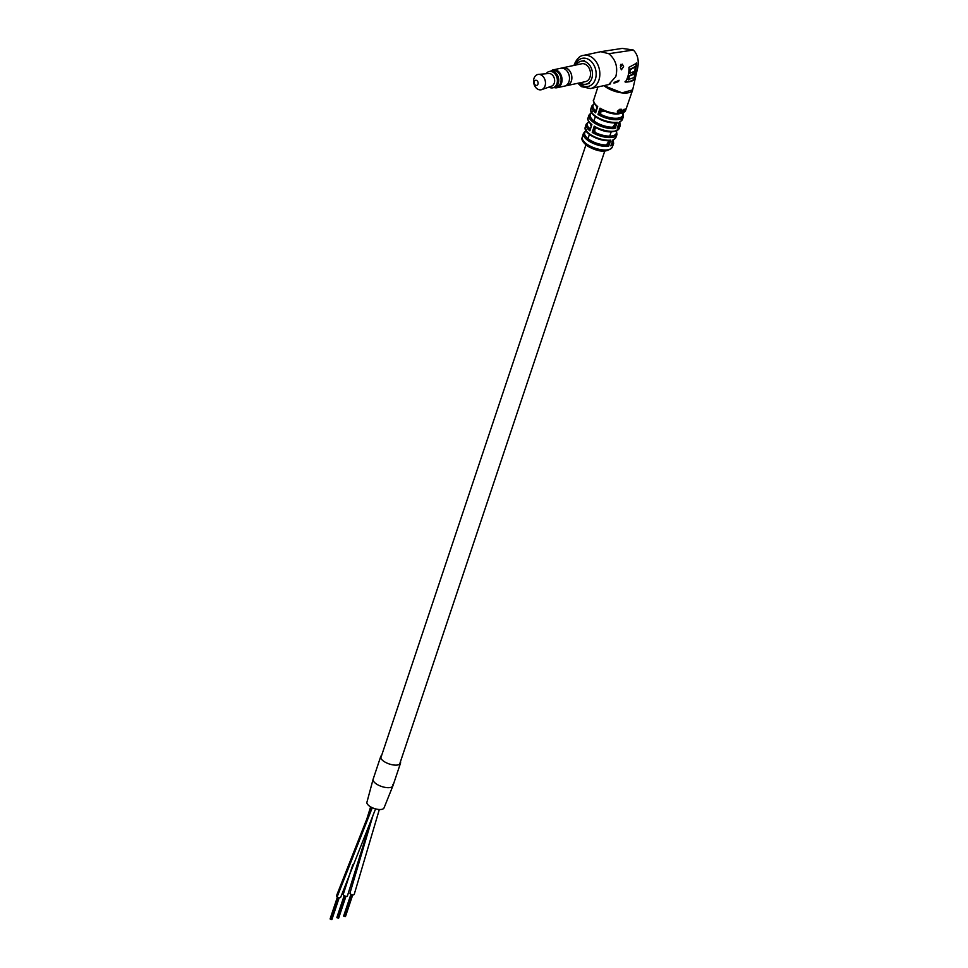 <?xml version="1.0" encoding="UTF-8"?>
<svg xmlns="http://www.w3.org/2000/svg" width="968" height="968" viewBox="0 0 968 968"><rect width="100%" height="100%" fill="white"/><g stroke="black" fill="none" stroke-linecap="round" stroke-linejoin="round"><path stroke-width="1.45" d="M371.216 819.823L347.427 895.896A2.214 0.907 -161.5 0 1 346.084 896.283A2.214 0.907 -161.5 0 1 343.942 895.533A2.214 0.907 -161.5 0 1 343.229 894.48L352.86 864.557M375.572 808.885L340.651 897.348A2.214 0.907 -161.5 0 1 339.272 897.735A2.214 0.907 -161.5 0 1 337.118 896.949A2.214 0.907 -161.5 0 1 336.453 895.932L371.434 807.288M400.425 761.755A10.442 4.295 -161.5 0 1 400.498 763.195A10.442 4.295 -161.5 0 1 393.976 765.035A10.442 4.295 -161.5 0 1 383.824 761.332A10.442 4.295 -161.5 0 1 380.702 756.577A10.442 4.295 -161.5 0 1 381.622 755.476M392.887 784.31A10.442 4.295 -161.5 0 1 392.947 785.75A10.442 4.295 -161.5 0 1 386.426 787.577A10.442 4.295 -161.5 0 1 376.274 783.886A10.442 4.295 -161.5 0 1 373.152 779.131L366.92 802.254A9.014 3.715 -161.5 0 1 366.933 802.206A9.014 3.715 -161.5 0 0 369.97 806.453A9.014 3.715 -161.5 0 0 384.006 807.977L392.947 785.75A10.442 4.295 -161.5 0 1 386.171 787.553A10.442 4.295 -161.5 0 1 375.886 783.608A10.442 4.295 -161.5 0 1 373.164 779.119L380.702 756.577M379.335 809.502L354.203 894.444A2.214 0.907 -161.5 0 1 352.824 894.831A2.214 0.907 -161.5 0 1 350.67 894.057A2.214 0.907 -161.5 0 1 350.005 893.04L372.958 815.504M618.988 113.111L617.947 113.014L617.342 111.332L619.641 109.384L620.004 109.892L617.814 111.32L618.988 113.111L617.415 112.966M617.741 112.494L618.431 112.857M620.415 111.477L619.835 113.159A16.795 6.909 18.5 0 1 619.423 113.183L620.79 109.239A16.843 6.933 18.5 0 0 621.202 109.203L620.645 110.812A16.819 6.921 18.5 0 0 620.657 110.812L621.408 110.34L621.674 111.308L621.081 113.002A16.795 6.909 18.5 0 1 620.706 113.062L621.274 111.429M621.988 112.808A16.795 6.909 18.5 0 1 621.65 112.893L622.581 110.183A16.831 6.921 18.5 0 0 622.932 110.11L621.613 112.554M623.561 109.856L622.823 112.566A16.795 6.909 18.5 0 1 622.509 112.663L623.44 109.965A16.831 6.921 18.5 0 0 623.719 109.868L623.598 110.255A16.819 6.921 18.5 0 0 623.61 110.255L624.227 109.638L624.324 110.473L623.731 112.179A16.795 6.909 18.5 0 1 623.465 112.312L624.033 110.679M624.227 109.638L623.888 110.231L623.815 109.396M624.88 111.393A16.795 6.909 18.5 0 1 624.711 111.538L625.437 108.96L624.42 111.175M625.28 109.795L624.796 109.19M611.703 143.688A2.093 1.089 124.5 0 0 611.837 143.663L613.046 139.646A16.166 6.655 18.5 0 0 615.951 137.311L616.943 134.625A16.25 6.691 -161.5 0 1 592.235 132.447L594.921 129.93A2.093 1.561 -102.1 0 0 595.78 132.749L592.235 132.447L594.243 126.155L597.171 128.26M614.45 122.9L614.499 122.924A2.093 1.222 113.8 0 0 614.486 122.924A2.093 1.222 113.8 0 1 614.982 124.533L617.245 122.283A16.637 6.849 18.5 0 1 595.889 116.366A16.637 6.849 18.5 0 1 590.904 108.827C588.387 114.635 603.851 123.166 614.644 122.924L617.245 122.283L615.043 128.538L612.199 127.219A2.093 1.089 124.5 0 0 614.148 125.126L614.632 125.537L614.559 124.291A2.093 1.089 124.5 0 0 614.45 122.924M606.041 145.127A2.093 0.859 137.1 0 0 608.219 143.337L610.881 140.106A16.166 6.655 18.5 0 1 590.153 134.346A16.166 6.655 18.5 0 1 585.301 127.05C582.942 132.713 597.776 140.88 608.279 140.723L610.881 140.106L608.594 146.313L605.738 144.97A2.093 1.089 124.5 0 0 607.698 142.877L608.594 146.313A15.936 6.558 -161.5 0 1 588.193 140.638A15.936 6.558 -161.5 0 1 583.401 133.475L582.325 137.214A15.766 6.486 18.5 0 0 587.08 144.28A15.766 6.486 18.5 0 0 602.265 149.846A15.766 6.486 18.5 0 0 612.224 147.209L613.615 143.579A15.936 6.558 -161.5 0 1 610.772 145.853L611.667 143.47M618.104 125.937A2.093 1.089 124.5 0 0 618.298 125.913L620.004 121.581M614.874 82.062C613.264 83.405 614.462 83.224 618.491 81.493L619.06 80.247L613.785 82.945M620.972 64.263A2.614 1.355 -55.5 0 1 620.839 64.771A2.614 1.355 -55.5 0 1 620.428 65.655M620.391 67.506L621.371 69.817L623.598 66.659L622.327 64.142L620.391 67.506M611.982 141.606L613.615 139.392M604.008 85.68L622.061 92.855L632.661 89.879L637.113 70.301C639.4 61.625 638.142 54.873 633.35 50.034L622.255 48.4L600.789 51.691L608.799 53.7C615.757 59.556 618.092 67.167 615.817 76.557L608.715 84.579L590.492 88.572A16.964 12.681 77.9 0 0 598.877 80.187A16.964 12.681 77.9 0 0 596.566 62.363A16.964 12.681 77.9 0 0 583.414 55.406C579.965 55.672 576.964 58.612 574.387 64.215L574.036 65.413M583.414 55.406L600.789 51.691M634.754 79.049C633.12 81.01 629.986 82.026 625.34 82.086C627.978 77.827 629.188 72.903 628.958 67.337L636.69 63.138L634.391 78.795C632.83 80.731 629.696 81.748 624.965 81.832M612.466 127.352A2.093 0.883 136.1 0 0 614.632 125.537L615.043 128.538A16.492 6.788 -161.5 0 1 593.868 122.658A16.492 6.788 -161.5 0 1 588.919 115.192L588.072 117.927C587.044 118.459 587.854 120.468 590.528 123.965L591.884 124.533L589.887 130.825L589.173 128.212A2.093 1.561 -102.1 0 0 590.19 128.454A2.093 1.343 -114.8 0 0 590.286 128.393L590.093 128.49A2.093 1.343 -114.8 0 0 590.153 128.466M608.594 142.332L608.17 142.09A2.093 1.089 124.5 0 0 608.073 140.723A2.093 1.21 114.2 0 1 608.594 142.332M596.506 128.042A2.093 1.682 -89 0 0 596.143 128.018A2.093 1.561 -102.1 0 0 595.102 129.059L594.243 126.155A16.432 6.764 18.5 0 0 619.23 128.357L620.198 125.658A16.492 6.788 -161.5 0 1 617.209 128.066L618.092 125.683M602.302 110.062A2.093 1.682 -88.6 0 0 600.523 111.102L600.196 112.106A2.093 1.355 -114.1 0 0 601.249 114.768L597.994 114.454L600.656 111.961A2.093 1.561 -102.1 0 0 601.527 114.768L601.249 114.768M617.947 113.014L617.318 112.82M619.968 109.203L617.584 111.054L618.165 112.59M624.663 110.062L624.566 111.393L625.122 110.279M601.963 110.025A2.093 1.561 -102.1 0 0 600.886 111.066L600.039 108.15L602.967 110.279M602.035 110.025L602.737 110.243M597.897 86.987L593.783 99.74A16.783 6.909 18.5 0 0 597.692 106.54L596.288 105.802L596.845 108.585L597.692 106.54L595.647 112.845L594.921 110.231A2.093 1.561 -102.1 0 0 595.937 110.473A2.093 1.355 -114.1 0 0 596.058 110.4M590.904 108.827L591.763 106.093A16.686 6.861 -161.5 0 0 595.647 112.845L596.022 110.509M591.968 113.317L591.956 112.663M618.37 123.807L619.423 121.823A16.637 6.849 18.5 0 0 622.448 119.379L619.193 122.839L619.423 121.823M617.814 126.76L619.193 122.839M588.072 117.927A16.432 6.764 18.5 0 0 591.884 124.533L589.887 130.825A16.25 6.691 -161.5 0 1 586.124 124.315L585.301 127.05M619.23 128.357C614.281 133.136 606.718 133.052 596.566 128.078L596.953 128.224M586.741 131.914L586.306 130.995M611.377 144.559L613.046 139.646M605.738 144.97A14.883 6.123 18.5 0 1 589.185 139.561A14.883 6.123 18.5 0 1 585.858 131.309A2.093 1.089 124.5 0 0 586.209 131.188M596.566 128.078L596.143 128.018A2.093 1.682 -89 0 0 594.727 129.095L594.413 130.111A2.093 1.343 -114.8 0 0 595.489 132.749M612.199 127.219A15.452 6.353 18.5 0 1 594.86 121.593A15.452 6.353 18.5 0 1 591.484 112.99A2.093 1.089 124.5 0 0 591.702 112.917M589.076 128.333A2.093 1.343 -114.8 0 0 590.093 128.49M594.824 110.352A2.093 1.355 -114.1 0 0 595.84 110.509A2.093 1.355 -114.1 0 0 595.901 110.485M636.327 62.896L634.391 78.795M628.413 79.848L629.502 76.012L633.12 74.524L633.471 71.934L629.599 73.241L630.011 69.321L635.286 66.526L634.282 77.464L628.05 79.606L629.139 75.758L632.745 74.27L633.108 71.68M629.962 73.495L630.011 69.321M630.374 69.575L635.649 66.78M554.894 87.35A8.615 6.437 -102.1 0 0 561.21 81.421A8.615 6.437 -102.1 0 0 557.253 71.426A8.615 6.437 -102.1 0 0 551.421 71.075M557.75 70.894A9.136 6.824 77.9 0 1 562.045 80.368A9.136 6.824 77.9 0 1 557.011 87.725A9.136 6.824 77.9 0 1 554.144 87.531A8.349 6.244 -102.1 0 0 558.742 80.816A8.349 6.244 -102.1 0 0 554.809 72.152A8.349 6.244 -102.1 0 0 550.647 71.209A9.136 6.824 77.9 0 1 553.2 69.865A9.136 6.824 77.9 0 1 557.75 70.894M566.328 85.704A9.136 6.824 -102.1 0 0 566.837 85.62L585.471 81.639A9.136 6.824 -102.1 0 0 590.504 74.294A9.136 6.824 -102.1 0 0 586.209 64.82A9.136 6.824 -102.1 0 0 581.659 63.779L563.025 67.76A9.136 6.824 -102.1 0 0 562.529 67.893M563.025 67.784A9.111 6.812 -102.1 0 1 567.563 68.825A9.111 6.812 -102.1 0 1 571.846 78.263A9.111 6.812 -102.1 0 1 566.837 85.595A9.136 6.824 -102.1 0 0 571.87 78.275A9.136 6.824 -102.1 0 0 567.575 68.801A9.136 6.824 -102.1 0 0 563.025 67.76L561.162 68.183M557.011 87.725L564.465 86.128A9.136 6.824 -102.1 0 0 569.499 78.783A9.136 6.824 -102.1 0 0 565.203 69.309A9.136 6.824 -102.1 0 0 560.654 68.268L553.2 69.865M554.616 87.41L556.503 86.999A8.325 6.219 -102.1 0 0 561.089 80.308A8.325 6.219 -102.1 0 0 557.181 71.668A8.325 6.219 -102.1 0 0 553.03 70.725L551.143 71.124M548.953 87.096A8.349 6.244 -102.1 0 0 552.788 87.822A8.349 6.244 -102.1 0 0 557.386 81.106A8.349 6.244 -102.1 0 0 553.454 72.443A8.349 6.244 -102.1 0 0 549.292 71.499A8.349 6.244 -102.1 0 0 546.097 73.737M541.693 89.625L551.494 86.2A6.522 4.876 -102.1 0 0 554.652 80.78A6.522 4.876 -102.1 0 0 551.566 74.318A6.522 4.876 -102.1 0 0 548.771 73.507L538.426 74.391A7.829 5.856 -102.1 0 0 533.598 80.404A7.829 5.856 -102.1 0 0 537.264 88.887A7.829 5.856 -102.1 0 0 541.693 89.625A7.829 5.856 -102.1 0 0 545.48 83.115A7.829 5.856 -102.1 0 0 541.79 75.359A7.829 5.856 -102.1 0 0 538.426 74.391M535.377 85.099A2.614 1.948 -102.1 0 0 537.966 84.107A2.614 1.948 -102.1 0 0 536.889 80.586A2.614 1.948 -102.1 0 0 534.3 81.59A2.614 1.948 -102.1 0 0 535.377 85.099M580.074 82.788A11.737 8.785 -102.1 0 0 580.171 82.861A11.737 8.785 -102.1 0 0 586.015 84.192A11.737 8.785 -102.1 0 0 592.476 74.742A11.737 8.785 -102.1 0 0 586.959 62.557A11.737 8.785 -102.1 0 0 581.115 61.226A11.737 8.785 -102.1 0 0 576.262 64.929M372.269 807.699L337.118 896.949M622.448 119.379L623.404 116.68A16.686 6.861 -161.5 0 1 597.994 114.454L600.039 108.15A16.783 6.909 18.5 0 0 625.618 110.388L632.649 89.927A16.964 6.982 18.5 0 0 632.661 89.879L632.661 89.879A16.964 6.982 18.5 0 1 622.049 92.892A16.964 6.982 18.5 0 1 605.557 86.89A16.964 6.982 18.5 0 1 603.959 85.692M611.837 143.663A14.883 6.123 18.5 0 0 612.938 140.372M618.298 125.913A15.452 6.353 18.5 0 0 619.472 122.331M579.07 83.006A14.351 10.733 -102.1 0 0 595.356 79.279A14.351 10.733 -102.1 0 0 589.512 60.016A14.351 10.733 -102.1 0 0 575.258 65.146M608.799 53.7L633.35 50.034M607.42 140.578A15.125 6.219 -161.5 0 1 586.451 130.995M613.809 122.779A15.585 6.413 -161.5 0 1 592.041 112.857M595.78 132.749A15.21 6.256 18.5 0 0 610.881 136.065A15.21 6.256 18.5 0 0 616.156 131.103M601.527 114.768A15.645 6.437 18.5 0 0 617.088 118.241A15.645 6.437 18.5 0 0 622.605 113.171M603.318 110.546L600.886 111.066M600.656 111.961L604.589 111.114M594.509 103.77A15.645 6.437 18.5 0 0 594.921 110.231L596.203 109.953M588.871 121.98A15.21 6.256 18.5 0 0 589.173 128.212L590.432 127.933M399.578 764.309L604.71 151.214M609.767 136.113L611.195 131.842M380.775 758.017L585.906 144.922M588 138.678L589.415 134.431M593.941 120.927L595.38 116.632M370.611 806.852L367.041 818.347M400.498 763.195L392.947 785.75M330.112 918.874L337.396 897.118M330.887 919.382L338.219 897.493L330.887 919.406M330.294 919.176L337.638 897.251M331.479 919.6L338.824 897.663M331.903 919.515L339.187 897.723M336.888 917.422L344.172 895.678M337.663 917.93L344.995 896.041L337.663 917.954M337.07 917.737L344.414 895.799M338.255 918.148L345.6 896.211M338.679 918.063L345.963 896.271M343.664 915.97L350.948 894.226M344.439 916.478L351.771 894.589L344.439 916.502M343.846 916.285L351.19 894.347M345.031 916.708L352.376 894.759M345.455 916.611L352.739 894.831M613.615 143.579L613.24 139.997M615.951 137.311L612.817 140.638M620.198 125.658L619.786 122.028M612.224 147.209C607.081 152.835 598.781 152.424 587.322 145.974C582.675 142.223 581.018 139.307 582.325 137.214M608.715 84.579L610.59 83.817M577.848 83.272L581.514 86.66L590.492 88.572M625.618 110.388C620.548 115.325 612.804 115.228 602.374 110.098M623.404 116.68L622.969 113.014M593.783 99.74C592.694 100.285 593.541 102.354 596.312 105.972M594.316 103.431L591.763 106.093M596.82 108.029L596.022 110.497M592.15 111.598L588.919 115.192M588.677 121.641L586.124 124.315M616.943 134.625L616.519 130.958M586.487 129.918L583.401 133.475M590.528 123.965L591.037 126.022M566.837 85.595L564.973 85.995M554.144 87.531L552.788 87.822M589.403 83.466L586.015 84.192M584.503 60.5L581.115 61.226M550.647 71.209L549.292 71.499"/></g></svg>
